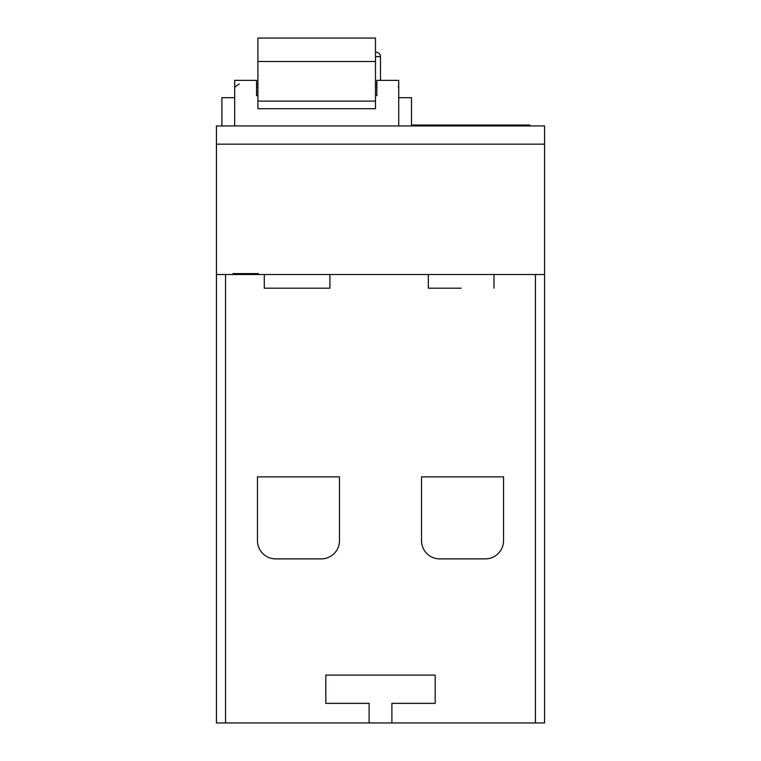 <?xml version="1.0" encoding="UTF-8"?>
<svg xmlns="http://www.w3.org/2000/svg" width="761" height="761" viewBox="0 0 761 761"><rect width="100%" height="100%" fill="white"/><g stroke="black" fill="none" stroke-linecap="round" stroke-linejoin="round"><path stroke-width="1.14" d="M257.903 108.709L257.903 61.489L375.487 61.489L375.487 108.709L257.903 108.709M375.487 61.489L375.487 38.05L257.903 38.05L257.903 61.489M375.487 101.127L257.903 101.127M509.394 125.936L509.394 125.023L513.494 125.023L513.494 125.936L513.58 125.023L513.58 125.936M499.825 125.936L499.825 125.023L509.394 125.023M479.316 125.936L479.316 125.023L482.055 125.023L482.055 125.936M461.166 288.181L428.348 288.181L461.166 288.181M329.913 288.181L264.286 288.181L329.913 288.181L329.913 274.502L216.438 274.502L216.438 125.936L544.562 125.936L544.562 274.502L329.913 274.502M369.104 722.95L391.896 722.95L391.896 703.354L435.187 703.354L435.187 675.102L325.813 675.102L325.813 703.354L369.104 703.354L369.104 722.95L216.438 722.95L216.438 274.502M544.562 274.502L544.562 722.95L391.896 722.95M493.975 274.502L493.975 288.181M535.449 274.502L535.449 722.95M428.348 274.502L428.348 288.181M264.286 274.502L264.286 288.181M225.551 722.95L225.551 274.502M421.518 476.852L421.518 540.652A18.226 18.226 0 0 0 439.744 558.888L485.318 558.888A18.226 18.226 0 0 0 503.544 540.652L503.544 476.852L421.518 476.852M257.456 476.852L257.456 540.652A18.226 18.226 0 0 0 275.682 558.888L321.256 558.888A18.226 18.226 0 0 0 339.482 540.652L339.482 476.852L257.456 476.852M253.175 274.502L253.175 273.599L258.331 273.599L258.331 274.502M253.175 273.599L238.697 273.599L238.697 274.502M238.697 273.599L232.971 273.599L232.971 274.502M239.22 84.005L235.044 86.744L234.664 88.381M529.903 125.936L529.903 125.023L529.447 125.936M523.72 125.936L523.72 125.023L529.447 125.023M523.72 125.023L523.264 125.936M522.217 125.936L522.217 125.023L523.264 125.023M522.217 125.023L513.58 125.023M492.995 125.936L492.995 125.023L499.825 125.023M502.564 125.936L502.564 125.023M447.877 125.936L447.877 125.023L444.909 125.023L444.909 125.936M434.426 125.936L434.426 125.023L444.909 125.023M434.426 125.023L432.819 125.023L432.819 125.936M432.134 125.936L432.134 125.023L432.819 125.023M432.134 125.023L431.468 125.023L431.468 125.936M468.376 125.936L468.376 125.023L466.541 125.023L466.541 125.936M454.136 125.936L454.136 125.023L466.541 125.023M454.136 125.023L451.977 125.023L451.977 125.936M398.726 88.571L398.355 86.744M234.664 97.684L221.908 97.684L221.908 125.936M234.664 125.936L234.664 80.362L256.543 80.362L256.543 95.648L257.903 95.648M398.726 125.936L398.726 80.362L376.857 80.362L376.857 95.648L375.487 95.648M398.726 97.684L411.492 97.684L411.492 125.936M425.998 125.936L425.998 125.023L431.468 125.023M447.877 125.023L451.977 125.023M468.376 125.023L472.486 125.023L472.486 125.936M488.885 125.936L488.885 125.023L492.995 125.023M417.799 125.936L417.799 125.023L425.998 125.023M411.492 125.023L417.799 125.023M479.316 125.023L472.486 125.023M488.885 125.023L488.429 125.936M482.512 125.936L482.512 125.023L488.429 125.023M256.543 84.005L257.903 84.005M375.487 84.005L376.857 84.005M380.5 80.362L380.5 56.666C380.215 53.917 378.693 52.395 375.944 52.109C378.693 52.395 380.215 53.917 380.5 56.666L375.487 56.666M216.438 144.162L544.562 144.162M522.455 125.936L522.455 125.023M376.857 86.744L375.487 86.744M257.903 86.744L256.543 86.744M478.859 125.023L478.859 125.936M472.942 125.936L472.942 125.023M529.932 125.023L529.932 125.936"/></g></svg>
